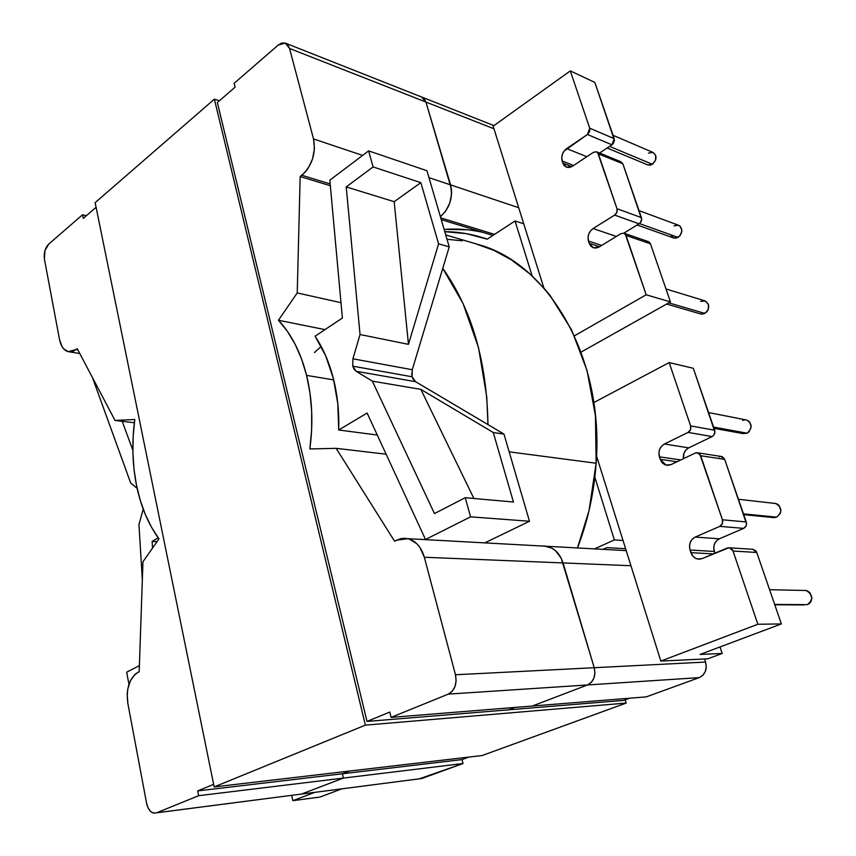 <?xml version="1.0" encoding="UTF-8"?>
<svg xmlns="http://www.w3.org/2000/svg" width="856" height="856" viewBox="0 0 856 856"><rect width="100%" height="100%" fill="white"/><g stroke="black" fill="none" stroke-linecap="round" stroke-linejoin="round"><path stroke-width="1.28" d="M411.693 373.302L412.111 376.779L415.545 381.68L356.16 371.269L415.545 381.68L503.97 434.067L493.281 432.526L420.852 389.384L372.339 381.134L356.16 371.269L352.726 366.165L352.918 358.803L412.26 369.728L412.111 376.779L352.726 366.165L352.918 358.803L360.044 334.525L346.231 186.908L373.088 166.931L368.615 150.881L329.828 180.199L342.4 318.047L315.072 336.215L325.655 355.689L333.348 378.406C337.457 394.68 339.244 411.875 338.719 430.001L377.271 435.041L338.719 430.001L367.117 413.041L425.507 539.494L470.575 516.842L465.247 497.711L434.474 513.568L372.339 381.134L356.16 371.269L354.063 369.204L352.726 366.165L412.111 376.779L413.459 379.722M713.572 427.091L747.085 433.19C752.552 428.246 752.413 423.859 746.689 420.029L749.46 421.73L751.193 426.62L749.193 431.627L747.085 433.19L713.572 427.091M743.468 513.868L776.66 517.152C782.416 512.07 782.138 507.522 775.825 503.521L774.391 503.349L777.002 503.927L779.099 505.5L780.897 510.593L780.319 513.332L776.66 517.152L743.468 513.868M805.207 590.383L807.797 591.089L809.979 592.801L811.852 598.109L811.263 600.901L809.723 603.191L807.465 604.646L774.659 604.443L807.465 604.646C813.542 599.393 813.093 594.685 806.117 590.501L803.88 590.458M700.668 301.408L705.269 300.959L708.436 304.297L708.276 309.465L706.906 311.777L702.583 314.141L700.583 313.927L704.905 313.424L668.771 302.853L704.905 313.424C709.956 308.652 710.009 304.479 705.044 300.884L665.989 288.975M674.068 225.845L678.508 225.235L680.36 226.401L681.922 230.831L680.071 235.732L675.887 238.203L673.683 238L678.134 237.412L639.475 223.566L678.134 237.412C682.949 232.746 683.088 228.691 678.551 225.246L639.004 210.619M607.129 148.024L647.853 164.941L652.368 164.266L609.59 146.387L652.368 164.266C656.959 159.687 657.173 155.749 653.032 152.454L613.057 135.291M594.834 82.411L614.447 140.288L613.228 143.626L611.965 144.814L599.553 153.031L611.965 144.814L614.212 138.651L594.834 82.411L570.289 70.898L589.72 128.207L614.212 138.651L589.72 128.207L570.289 70.898L493.152 126.174L543.902 288.065L523.744 223.78L515.023 220.966L532.165 276.007L515.023 220.966L487.214 239.177L466.477 233.667L444.788 231.687C457.553 231.762 470.201 233.752 482.741 237.679L487.214 239.177L515.023 220.966L523.744 223.78L493.152 126.174L570.289 70.898L594.834 82.411M619.423 161.666L620.878 161.741L622.868 163.785L641.647 219.297L640.395 222.667L639.09 223.823L623.81 233.164L639.09 223.823C641.24 222.218 642.011 220.142 641.412 217.606L622.868 163.785L598.398 153.823L617.005 208.714L641.412 217.606L617.005 208.714L597.616 152.507L596.397 151.747L593.454 152.304L572.45 166.257L569.55 167.455L566.715 167.284L564.372 165.786L562.863 163.186L561.718 157.707L562.403 154.198L564.125 150.998L587.441 134.51L589.591 131.663L589.72 128.207L587.441 134.51L611.965 144.814L587.441 134.51L566.608 148.602L586.831 156.691L566.608 148.602C562.52 151.929 561.033 156.07 562.157 161.024L573.627 165.476L562.157 161.024L562.863 163.186L571.808 166.642L562.863 163.186L566.586 167.241L572.45 166.257L593.454 152.304L596.525 151.79L598.398 153.823L622.868 163.785L621.007 161.784L596.75 151.886M646.858 241.467L649.618 242.43L650.432 243.799L670.451 301.911L581.106 352.073L670.451 301.911L650.432 243.799L626.068 235.454L646.173 294.774L670.451 301.911L646.173 294.774L625.244 234.052L623.981 233.217L620.921 233.645L599.168 246.967L596.161 248.058L593.219 247.748L590.79 246.1L589.217 243.35L588.019 237.679L588.725 234.095L590.501 230.895L593.069 228.552L614.662 215.091L616.887 212.256L617.005 208.714C617.615 211.314 616.834 213.433 614.662 215.091L639.09 223.823L614.662 215.091L593.069 228.552L616.352 236.438L593.069 228.552C588.842 231.773 587.312 235.956 588.479 241.092L601.704 245.405L588.479 241.092L589.217 243.35L599.575 246.71L589.217 243.35L593.422 247.823L599.168 246.967L620.921 233.645L623.938 233.207L626.068 235.454L650.432 243.799L648.324 241.595L623.992 233.228M412.26 369.728L449.229 246.881L438.582 243.842L408.462 344.347L438.582 243.842L420.842 182.649L394.167 201.684L420.842 182.649L373.088 166.931L420.842 182.649L438.582 243.842L449.229 246.881L412.26 369.728L352.918 358.803L360.044 334.525L408.462 344.347L394.167 201.684L346.231 186.908L373.088 166.931L368.615 150.881L426.951 170.719L449.229 246.881L426.951 170.719L368.615 150.881L329.828 180.199L342.4 318.047L315.072 336.215C323.076 348.135 329.175 362.195 333.348 378.406L337.778 403.508L338.719 430.001L367.117 413.041L425.507 539.494L470.575 516.842L529.468 521.25L484.785 542.886L529.468 521.25L503.97 434.067L529.468 521.25L470.575 516.842L465.247 497.711L434.474 513.568L372.339 381.134L420.852 389.384L493.281 432.526L513.44 502.033L465.247 497.711L513.44 502.033L493.281 432.526L503.97 434.067L415.545 381.68M720.014 646.954L722.154 653.47L707.741 658.831L722.154 653.47L720.014 646.954M574.43 335.83L646.173 294.774L574.43 335.83M594.546 548.889L614.362 539.922L594.845 477.263L614.362 539.922L623.018 540.468L660.832 661.067L757.849 624.259L781.378 623.928L700.101 654.423L722.154 653.47L700.101 654.423L781.378 623.928L756.758 552.462L781.378 623.928L757.849 624.259L733.025 551.029L757.849 624.259L660.832 661.067L707.741 658.831L660.832 661.067L596.536 455.981L623.018 540.468L614.362 539.922L594.546 548.889M394.167 201.684L408.462 344.347L360.044 334.525L346.231 186.908L394.167 201.684M648.452 153.138L652.754 152.357M653.021 152.443L655.696 155.3L655.546 160.233L652.368 164.266L650.207 165.122L647.51 164.791M637.174 225L673.693 238L670.665 234.854M693.317 368.283L714.921 432.045L713.562 435.49L712.128 436.571L688.727 447.859L685.945 449.978L684.03 453.091L683.398 458.698C682.96 453.776 684.736 450.16 688.727 447.859L664.395 444.018L688.063 432.419L690.503 429.68L690.61 425.892L714.642 430.204L693.317 368.283L669.157 362.58L690.61 425.892L669.157 362.58L593.818 402.566L669.157 362.58L693.317 368.283M719.083 456.815L720.752 456.43M666.032 465.097L671.19 464.541L695.061 453.134L697.779 452.845L700.732 455.745L724.69 459.372L721.009 456.43L722.411 456.772L724.69 459.372L746.539 523.851L746.143 525.745L743.65 528.377L719.34 538.809L716.451 540.842L714.482 543.956L713.711 547.68L714.867 553.233L714.268 551.446L690.043 550.023L689.487 546.16L690.268 542.362L692.269 539.162L695.2 537.076L719.8 526.365L722.325 523.669L722.432 519.785L746.25 521.946L724.69 459.372L700.732 455.745L722.432 519.785L699.823 454.14L696.752 452.728L695.061 453.134L671.19 464.541L667.894 465.322L664.663 464.605L661.977 462.508L660.244 459.362L658.885 453.134L659.644 449.389L661.581 446.19L664.395 444.018L688.063 432.419L712.128 436.571L688.727 447.859L664.395 444.018C659.762 446.918 658.103 451.198 659.409 456.847L680.798 459.95L659.409 456.847L660.244 459.362L677.01 461.759L660.244 459.362L666.032 465.097L667.627 465.322M697.512 559L702.305 558.551L727.119 548.043L729.644 547.819L733.025 551.029L756.758 552.462L752.659 549.22L755.816 550.804L756.758 552.462L733.025 551.029L732.073 549.327L728.873 547.722L702.305 558.551L698.881 559.171L695.511 558.273L692.718 555.983L690.043 550.023L714.268 551.446C712.898 545.689 714.589 541.484 719.34 538.809L695.2 537.076L719.8 526.365L743.65 528.377L719.34 538.809L695.2 537.076C690.385 539.815 688.663 544.138 690.043 550.023L690.91 552.644L713.273 553.907L690.91 552.644C692.14 556.058 694.344 558.176 697.512 559L700.122 559.129M606.861 547.637L603.063 549.349L606.861 547.637L625.597 548.696L606.861 547.637M473.903 498.481L420.852 389.384L473.903 498.481M772.882 517.495L776.66 517.152L774.124 517.655L743.725 514.638M743.051 433.596L747.085 433.19L743.04 433.596L714 428.342M742.591 420.435L745.03 419.825M746.25 521.946L722.432 519.785C723.149 522.77 722.271 524.963 719.8 526.365L743.65 528.377C746.09 526.996 746.956 524.856 746.25 521.946M714.642 430.204L690.61 425.892C691.295 428.76 690.439 430.932 688.063 432.419L712.128 436.571C714.482 435.126 715.316 432.997 714.642 430.204M92.448 377.56L130.711 483.073L137.131 488.337L130.711 483.073L92.448 377.56M143.198 509.106L138.95 524.61L142.342 579.919L138.95 524.61L143.198 509.106M139.389 665.636L126.667 672.195L128.956 684.308L126.667 672.195L139.389 665.636M152.55 548.075L152.133 541.463L158.2 537.836L152.133 541.463L157.033 541.677L152.133 541.463L152.55 548.075M132.851 450.245L122.205 421.302L132.851 450.245M341.833 788.847L319.93 797.075L292.838 800.681L291.661 795.342L292.838 800.681L314.794 792.346L292.838 800.681L319.93 797.075L341.833 788.847M475.294 243.639L493.976 250.401L511.321 259.817L529.736 273.802L544.801 289.103L550.098 295.534L571.637 329.935L587.077 370.637L595.444 415.802L596.14 463.235L589.046 510.508L577.468 547.947C587.847 521.047 594.064 492.799 596.14 463.235L509.17 451.84L596.14 463.235C604.336 358.086 548.792 264.119 479.51 244.891L445.741 234.94M442.766 268.356C471.87 309.594 486.936 361.671 487.952 424.576L486.764 396.991L478.525 347.664L463 303.409L442.766 268.356M462.261 240.804L447.003 239.284M321.203 346.445L314.452 352.554L321.203 346.445M419.312 778.832L463.021 763.52L461.994 759.593L468.874 757.078L461.994 759.593L342.4 773.77L343.406 778.083L301.483 794.068L421.826 778.5L463.021 763.52L343.406 778.083L463.021 763.52L461.994 759.593L342.4 773.77L349.419 771.074L342.4 773.77L197.683 790.912L198.635 795.695L156.541 812.826L301.483 794.068L343.406 778.083L342.4 773.77L349.419 771.074L342.4 773.77L343.406 778.083L198.635 795.695L343.406 778.083L342.4 773.77L197.683 790.912L198.635 795.695L156.541 812.826L153.459 813.05L150.485 811.317L148.088 807.914L146.611 803.356L127.833 703.365L127.223 693.756L127.779 688.994L130.508 680.477L135.045 674.293L139.175 671.682L142.963 561.739L158.981 538.905C148.195 524.043 140.673 506.057 136.425 484.956C132.284 463.813 131.738 441.985 134.788 419.494L115.036 420.457L77.233 348.67L73.423 351.163L68.255 351.709L63.708 348.874L61.889 346.316L59.503 339.425L44.405 259.026L44.919 250.68L48.717 244.099L82.561 214.76L83.278 218.376L96.097 207.302L83.278 218.376L82.561 214.76L86.392 215.68L82.561 214.76L48.717 244.099C45.111 247.908 43.677 252.884 44.405 259.026L59.503 339.425C60.904 346.22 63.772 350.297 68.084 351.666L76.002 349.623L77.896 349.922L76.002 349.623L77.233 348.67L115.036 420.457L134.36 422.736L115.036 420.457L134.788 419.494L133.172 436.121L132.894 452.728L133.985 469.088L136.425 484.956L140.181 500.097L145.242 514.285L151.533 527.285L158.981 538.905L142.963 561.739L139.175 671.682L137.795 672.399C129.299 678.284 125.982 688.609 127.833 703.365L146.611 803.356C147.863 808.984 150.292 812.248 153.898 813.136L301.483 794.068L343.406 778.083L301.483 794.068L298.926 794.4L419.312 778.832M623.703 700.39L629.663 698.207L623.703 700.39L366.999 721.426L217.349 102.527L235.09 87.194L234.127 83.31L278.211 45.079L281.667 43.078L285.037 43.025L287.819 44.919L289.563 48.482L313.521 138.94L314.462 148.634L312.547 158.981L308.106 168.332L305.143 172.174L300.167 176.539L297.235 292.934L278.446 320.251C291.329 333.979 300.713 352.351 306.598 375.388C312.247 398.65 313.328 423.164 309.84 448.94L336.151 448.341L394.53 541.153L400.576 538.659L404.824 538.253L409.04 538.959L416.744 543.635L419.932 547.444L424.341 557.245L455.467 674.763L456.12 680.777L454.985 686.576L452.236 691.263L448.309 694.109L391.096 717.392L389.78 712.074L366.999 721.426L217.349 102.527L235.09 87.194L234.127 83.31L278.211 45.079L285.283 43.1L289.563 48.482L313.521 138.94L362.634 155.407L313.521 138.94C316.046 153.524 312.151 165.625 301.836 175.255L300.167 176.539L297.235 292.934L278.446 320.251L287.381 331.293L295.16 344.305L301.622 359.103L306.598 375.388L333.722 379.904L306.598 375.388L309.968 392.883L311.67 411.212L311.627 430.033L309.84 448.94L336.151 448.341L386.12 454.194L336.151 448.341L394.53 541.153L396.467 540.168L407.991 538.681C415.877 540.896 421.334 547.091 424.341 557.245L455.467 674.763L594.235 667.712L561.236 558.283L555.576 550.761L551.97 548.182L543.935 545.882L551.97 548.182L555.576 550.761L561.236 558.283L594.235 667.712L705.569 662.052L704.574 658.981L705.569 662.052L594.235 667.712C595.958 675.951 593.711 681.697 587.494 684.961L591.271 682.403L593.882 678.22L594.92 673.062L594.235 667.712L594.92 673.062L593.882 678.22L591.271 682.403L587.494 684.961L532.25 706.04L587.494 684.961L699.234 677.62L702.819 675.298L705.301 671.521L706.264 666.867L705.569 662.052C707.27 669.467 705.162 674.656 699.234 677.62L587.494 684.961L532.25 706.04L646.301 696.87L699.234 677.62L646.301 696.87L532.25 706.04L587.494 684.961L448.309 694.109L391.096 717.392L532.25 706.04L391.096 717.392L389.78 712.074L366.999 721.426L623.703 700.39M440.401 216.707L445.516 211.357L449.817 203L451.594 193.691L451.433 189.133L425.924 102.046L424.159 98.74L421.623 97.006L425.924 102.046L450.577 184.875L518.715 207.719L450.577 184.875C453.188 197.479 449.796 208.083 440.401 216.707C449.796 208.083 453.188 197.479 450.577 184.875L451.594 193.691L449.817 203L445.516 211.357L440.401 216.707M482.677 232.308C469.848 229.44 456.986 228.466 444.114 229.387L467.43 229.783M441.268 219.66L492.928 235.443L441.268 219.66M514.991 707.42L508.806 709.806L514.991 707.42M494.543 234.384L440.744 217.873L494.543 234.384M493.966 128.774L425.924 102.046L493.966 128.774M630.936 565.73L563.066 562.938L630.936 565.73M541.42 545.978L547.027 546.288C554.709 548.311 560.059 553.864 563.066 562.938L594.235 667.712L563.066 562.938L424.341 557.245L563.066 562.938C560.059 553.864 554.709 548.311 547.027 546.288L541.42 545.978M365.384 725.139L214.375 99.157L95.144 202.658L214.171 786.91L365.384 725.139L214.171 786.91L482.185 755.516L626.175 703.065L482.185 755.516L214.171 786.91L95.144 202.658L214.375 99.157L219.307 100.826L214.375 99.157L365.384 725.139L626.175 703.065L365.384 725.139M625.19 699.844L626.175 703.065L625.19 699.844M324.991 329.624L278.446 320.251L324.991 329.624M213.647 784.364L197.683 790.912L213.647 784.364M298.937 794.4L301.483 794.068M421.623 97.006L424.159 98.74L425.924 102.046L450.577 184.875L425.924 102.046L289.563 48.482L425.924 102.046L421.623 97.006L285.69 43.26M594.235 667.712L455.467 674.763C457.168 684.03 454.782 690.482 448.309 694.109L587.494 684.961C593.711 681.697 595.958 675.951 594.235 667.712M340.998 302.703L297.235 292.934L340.998 302.703M330.33 185.763L300.167 176.539L330.33 185.763M330.17 183.944L301.836 175.255L330.17 183.944M428.984 177.641L450.577 184.875L428.984 177.641M708.565 412.571L746.689 420.029M738.439 499.283L775.825 503.521M769.587 589.709L806.117 590.501M666.631 304.051L700.593 313.938M482.784 237.69L487.374 239.07M774.776 604.764L804.019 604.935M753.419 549.327L729.654 547.819M721.769 456.548L697.79 452.845M422.029 97.167L493.944 125.597M407.991 538.681L626.207 550.622M79.779 353.496L69.582 351.902"/></g></svg>
